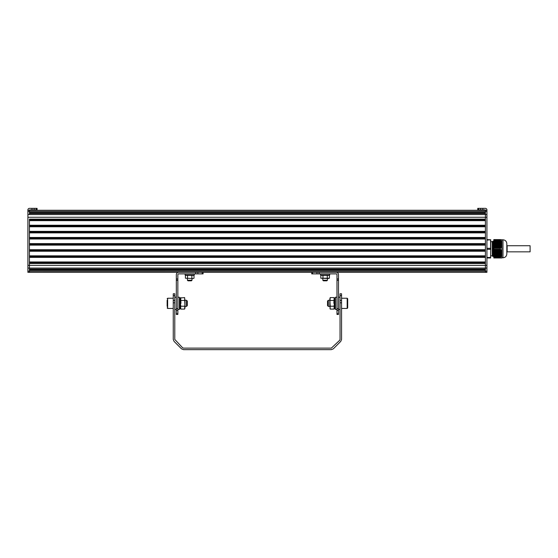 <?xml version="1.0" encoding="UTF-8"?>
<svg xmlns="http://www.w3.org/2000/svg" width="558" height="558" viewBox="0 0 558 558"><rect width="100%" height="100%" fill="white"/><g stroke="black" fill="none" stroke-linecap="round" stroke-linejoin="round"><path stroke-width="0.84" d="M493.809 257.475L500.324 257.461L493.809 257.461L493.809 257.97L501.747 257.97M493.809 257.461L493.809 249.3L500.596 249.398L501.802 251.763L501.844 254.581L500.324 257.461M500.505 248.275L493.809 248.275L493.809 239.605L500.31 239.605L501.844 242.995L501.802 245.813L500.868 247.801L500.505 248.275L493.809 248.275L493.809 249.28L500.505 249.3M493.809 240.1L500.324 240.114L493.809 240.1M500.31 257.475L500.31 257.97L501.844 257.963M501.321 239.752L500.324 239.605L501.321 239.752M501.217 257.942L501.656 257.97M501.398 257.942L500.31 257.97L501.391 257.97M501.844 244.418L493.809 244.453M493.809 245.506L501.844 245.506L501.844 252.056M493.809 244.76L501.844 244.864M501.844 253.562L493.809 253.52M493.809 254.455L501.844 254.26M493.809 243.658L501.844 243.56M501.844 242.995L501.844 239.724M493.809 248.296L500.324 248.275M493.809 252.816L501.844 252.711M500.31 248.296L500.31 249.28L493.809 249.28M501.844 254.016L493.809 253.918M501.844 257.908L501.844 254.581M493.809 253.123L501.844 253.123L493.809 253.213M493.809 243.965L501.844 243.965L493.809 244.055M502.988 239.8C505.311 240.024 506.587 241.3 506.817 243.623L506.817 253.953C506.587 256.275 505.311 257.552 502.988 257.775L502.988 239.8L501.844 239.8M506.817 253.806L506.817 243.623M493.809 242.89L493.684 241.14L494.074 241.551M493.809 255.878L493.307 241.14L492.916 241.551L493.502 256.024L493.112 256.436L492.77 243.867M490.747 241.712L492.282 241.712L492.282 255.864L492.853 256.436L492.853 250.061M490.601 257.97L490.747 248.338L490.601 257.97L486.925 257.97M486.925 248.296L490.747 248.338L490.747 239.759L486.925 240.1M490.747 239.759L486.925 239.605M490.601 240.1L490.601 249.28L486.925 249.28M490.747 249.238L490.601 257.475L486.925 257.475M486.925 271.23L485.397 271.23L485.397 272.353L29.428 272.353L486.925 272.353L486.925 210.268L29.428 210.268L29.428 211.384L29.428 210.268A0.384 0.384 0 0 1 29.811 209.885L37.079 209.885L37.079 208.357L31.987 208.357L31.987 209.885M485.397 210.268L485.397 212.431L29.428 212.431L29.428 211.384L29.428 214.558L29.428 213.512L485.397 213.512L485.397 217.264L485.397 210.268A0.384 0.384 0 0 0 485.014 209.885L477.746 209.885L477.746 208.357L478.638 208.357L478.638 209.885M485.397 213.282L29.428 213.282M485.397 219.12L29.428 219.12L29.428 265.357L29.428 263.488L485.397 263.488M485.397 219.88L29.428 219.88M485.397 220.647L29.428 220.647M485.397 225.237L29.428 225.237M485.397 226.004L29.428 226.004M485.397 226.764L29.428 226.764M485.397 231.354L29.428 231.354M485.397 232.121L29.428 232.121M485.397 232.888L29.428 232.888L29.428 237.478L485.397 237.478L485.397 232.888M485.397 238.245L29.428 238.245M485.397 239.005L29.428 239.005L29.428 243.595L485.397 243.595L485.397 239.005M485.397 244.362L29.428 244.362M485.397 245.129L29.428 245.129L29.428 249.719L485.397 249.719L485.397 245.129M485.397 250.486L29.428 250.486M485.397 251.246L29.428 251.246L29.428 255.836L485.397 255.836L485.397 251.246M485.397 256.603L29.428 256.603M485.397 257.371L29.428 257.371M485.397 261.96L29.428 261.96M485.397 262.72L29.428 262.72M486.925 265.364L485.397 265.364L485.397 217.257L27.9 217.257L27.9 272.353L29.428 272.353L29.428 265.357L485.397 265.364L485.397 268.063L27.9 268.063M485.397 269.109L29.428 269.109M485.397 269.34L29.428 269.34M485.397 270.191L29.428 270.191M27.9 217.257L27.9 209.885A1.528 1.528 0 0 1 29.428 208.357L31.987 208.357M27.9 210.268L29.428 210.268M478.638 208.357L485.397 208.357A1.528 1.528 0 0 1 486.925 209.885L486.925 210.268M27.9 271.223L485.397 271.237L485.397 268.063L486.925 268.063M507.145 246.315L507.145 251.26M530.1 246.315L530.1 251.846L507.145 251.846M177.849 309.46L179.376 309.46L179.376 297.219L177.849 297.219M185.116 273.887L185.116 275.031L194.296 275.031L194.296 273.887M192.001 278.512L192.001 280.249L187.411 280.249L187.411 278.512M187.411 280.249L187.983 280.827L191.429 280.827L192.001 280.249M194.01 278.226L194.01 275.352L193.438 275.066L185.402 275.352L185.402 278.226L193.438 278.512L185.402 278.226M194.01 275.352L187.551 275.352L187.551 278.226M187.551 275.352L185.402 275.352M191.861 275.352L191.861 278.226M186.518 300.281L186.518 306.398L187.286 305.631L187.286 301.041L186.518 300.281L185.005 300.281M167.135 300.281L167.135 306.398M167.135 304.87L167.135 301.808M180.415 306.781L180.415 303.364L180.792 309.083L184.628 309.083L185.005 303.336L185.005 306.781M185.005 299.897L185.005 303.336L184.628 297.595L185.005 307.709M184.817 308.637L185.005 307.646M180.415 303.336L180.792 306.209L184.628 306.209M180.792 306.209L180.415 307.646L180.792 309.083M180.792 300.469L184.628 300.469M180.415 299.032L180.792 297.595L180.611 297.958L184.628 297.595M179.802 300.281L180.206 303.371L180.973 303.336L180.687 297.958L179.92 297.958L180.206 303.371M179.746 300.281L179.92 297.958M179.348 308.748L180.115 308.748L179.829 303.336L179.376 303.357M180.115 308.748L180.29 306.398M179.829 303.336L180.234 306.398M176.321 309.46L174.787 309.46M336.976 309.46L335.449 309.46L335.449 297.219L336.976 297.219M329.708 273.887L329.708 275.031L320.529 275.031L320.529 273.887M327.413 280.249L326.842 280.827L323.396 280.827L322.824 280.249L327.413 280.249L327.413 278.512M327.274 275.352L320.815 275.352L328.85 275.066L329.422 275.352L329.422 278.226L328.348 278.512L320.815 278.226L327.274 278.226L327.274 275.352L329.422 275.352M329.422 278.226L327.274 278.226M322.963 275.352L322.963 278.226M320.815 275.352L320.815 278.226M328.306 306.398L327.539 305.631L327.539 301.041L328.306 300.281L328.306 306.398L329.82 306.398M347.69 303.336L347.69 307.932L347.181 308.441L347.181 298.237L347.69 298.746L347.69 303.336M347.69 300.281L347.69 298.746M334.409 306.781L334.409 303.364L334.033 309.083L330.197 309.083L329.82 303.336L329.82 306.781M329.82 299.897L329.82 303.336L330.197 297.595L329.82 299.032L330.197 306.209L334.033 306.209L334.409 307.646L334.033 309.083M330.008 308.637L330.197 306.209M334.409 303.336L334.033 306.209M334.033 300.469L330.197 300.469M330.197 297.595L334.033 297.595L334.409 299.032M335.023 300.281L334.619 303.371L333.851 303.336L334.137 297.958L334.905 297.958L334.619 303.371M335.079 300.281L334.905 297.958M335.449 303.357L334.995 303.336L334.709 308.748L334.535 306.398M334.995 303.336L334.591 306.398M340.038 309.46L338.504 309.46M178.616 272.353A2.295 2.295 0 0 0 176.321 274.648L176.321 314.433L177.849 314.433L177.849 274.648A0.767 0.767 0 0 1 178.616 273.887L203.091 273.887L203.091 272.353L203.091 273.887M176.321 280.339L177.849 280.339M176.321 308.637L177.849 308.637M336.976 308.637L338.504 308.637L338.504 314.433L336.976 314.433L336.976 274.648A0.767 0.767 0 0 0 336.209 273.887L311.734 273.887L311.734 272.353L311.734 273.887M336.209 272.353A2.295 2.295 0 0 1 338.504 274.648L338.504 278.972L336.976 278.972M338.504 308.637L338.504 280.339L336.976 280.339M338.504 280.339L338.504 278.972M339.676 340.296L340.038 339.431L340.038 293.773L341.566 293.773L341.566 339.431L340.764 341.384L333.3 348.841L331.354 349.643L183.47 349.643L181.524 348.841L174.061 341.384L173.259 339.431L173.259 293.773L174.787 293.773L174.787 339.431L182.606 347.76L183.47 348.115L331.354 348.115L339.676 340.296M493.809 243.518L501.844 243.518M493.809 243.428L501.844 243.428M493.809 243.121L501.844 243.121M493.809 243.169L501.768 243.169M493.809 243.916L501.844 243.916M493.809 243.825L501.844 243.825M493.809 243.567L501.83 243.567M493.809 242.723L501.802 242.723M493.809 242.772L501.677 242.772M493.809 244.313L501.844 244.313M493.809 244.223L501.844 244.223M493.809 243.26L501.788 243.26M493.809 242.325L501.67 242.325M493.809 242.374L501.551 242.374M493.809 242.863L501.698 242.863M493.809 244.711L501.844 244.711M493.809 244.62L501.844 244.62M493.809 244.362L501.844 244.362M493.809 241.928L501.509 241.928M493.809 241.977L501.398 241.977M493.809 242.465L501.579 242.465M493.809 245.108L501.844 245.108M493.809 245.018L501.844 245.018M493.809 241.53L501.321 241.53M493.809 241.579L501.217 241.579M493.809 242.067L501.44 242.067M493.809 245.415L501.844 245.415M493.809 245.157L501.788 245.157M493.809 241.133L501.105 241.133M493.809 241.182L501.014 241.182M493.809 241.67L501.265 241.67M493.809 245.555L501.698 245.555M493.809 244.85L501.83 244.85M493.809 240.735L500.868 240.735M493.809 240.784L500.784 240.784M493.809 241.272L501.063 241.272M493.809 245.904L501.775 245.904M493.809 245.813L501.802 245.813M493.809 245.248L501.768 245.248M493.809 240.345L500.596 240.345M493.809 240.386L500.526 240.386M493.809 240.875L500.84 240.875M493.809 246.301L501.635 246.301M493.809 246.211L501.67 246.211M493.809 245.952L501.579 245.952M493.809 245.646L501.677 245.646M493.809 240.477L500.589 240.477M493.809 246.699L501.468 246.699M493.809 246.608L501.509 246.608M493.809 246.35L501.44 246.35M493.809 246.043L501.551 246.043M493.809 247.096L501.272 247.096M493.809 247.006L501.321 247.006M493.809 246.748L501.265 246.748M493.809 246.441L501.398 246.441M493.809 247.494L501.049 247.494M493.809 247.403L501.105 247.403M493.809 247.145L501.063 247.145M493.809 246.838L501.217 246.838M493.809 247.543L500.84 247.543M493.809 247.236L501.014 247.236M493.809 247.633L500.784 247.633M493.809 247.801L500.868 247.801M493.809 247.891L500.805 247.891M493.809 247.94L500.589 247.94M493.809 248.031L500.526 248.031M493.809 248.177L500.596 248.177M493.809 240.233L500.505 240.233M493.809 240.644L500.805 240.644M493.809 241.042L501.049 241.042M493.809 241.44L501.272 241.44M493.809 241.837L501.468 241.837M493.809 242.235L501.635 242.235M493.809 242.632L501.775 242.632M493.809 243.03L501.844 243.03M493.809 252.558L501.844 252.558M493.809 252.467L501.844 252.467M493.809 252.16L501.844 252.16M493.809 252.328L501.768 252.328M493.809 252.955L501.844 252.955M493.809 252.865L501.844 252.865M493.809 252.725L501.83 252.725M493.809 251.763L501.802 251.763M493.809 251.93L501.677 251.93M493.809 253.353L501.844 253.353M493.809 253.262L501.844 253.262M493.809 252.418L501.788 252.418M493.809 251.365L501.67 251.365M493.809 251.532L501.551 251.532M493.809 252.021L501.698 252.021M493.809 253.751L501.844 253.751M493.809 253.66L501.844 253.66M493.809 250.967L501.509 250.967M493.809 251.135L501.398 251.135M493.809 251.623L501.579 251.623M493.809 254.148L501.844 254.148M493.809 254.057L501.844 254.057M493.809 253.611L501.844 253.611M493.809 250.57L501.321 250.57M493.809 250.737L501.217 250.737M493.809 251.226L501.44 251.226M493.809 254.546L501.844 254.546M493.809 254.315L501.788 254.315M493.809 250.172L501.105 250.172M493.809 250.34L501.014 250.34M493.809 250.828L501.265 250.828M493.809 254.713L501.698 254.713M493.809 254.009L501.83 254.009M493.809 249.775L500.868 249.775M493.809 249.942L500.784 249.942M493.809 250.43L501.063 250.43M493.809 254.943L501.775 254.943M493.809 254.853L501.802 254.853M493.809 254.406L501.768 254.406M493.809 249.398L500.596 249.398M493.809 249.545L500.526 249.545M493.809 250.033L500.84 250.033M493.809 255.341L501.635 255.341M493.809 255.25L501.67 255.25M493.809 255.111L501.579 255.111M493.809 254.804L501.677 254.804M493.809 249.635L500.589 249.635M493.809 255.738L501.468 255.738M493.809 255.641L501.509 255.641M493.809 255.508L501.44 255.508M493.809 255.201L501.551 255.201M493.809 256.136L501.272 256.136M493.809 256.038L501.321 256.038M493.809 255.906L501.265 255.906M493.809 255.599L501.398 255.599M493.809 256.534L501.049 256.534M493.809 256.436L501.105 256.436M493.809 256.303L501.063 256.303M493.809 255.996L501.217 255.996M493.809 256.701L500.84 256.701M493.809 256.394L501.014 256.394M493.809 257.343L500.505 257.343M493.809 256.792L500.784 256.792M493.809 256.833L500.868 256.833M493.809 256.931L500.805 256.931M493.809 257.099L500.589 257.099M493.809 257.189L500.526 257.189M493.809 257.231L500.596 257.231M493.809 249.684L500.805 249.684M493.809 250.082L501.049 250.082M493.809 250.479L501.272 250.479M493.809 250.877L501.468 250.877M493.809 251.274L501.635 251.274M493.809 251.672L501.775 251.672M493.809 252.07L501.844 252.07M486.925 211.384L27.9 211.384M486.925 214.558L27.9 214.558M34.15 208.357L34.15 209.885M36.186 208.357L36.186 209.885M27.9 265.357L29.428 265.357M480.675 208.357L480.675 209.885M482.837 208.357L482.837 209.885M486.925 217.257L485.397 217.257M167.135 307.932L167.644 308.441L167.644 298.237L167.135 298.746M176.321 278.972L177.849 278.972M176.321 310.346L177.849 310.346M176.321 313.763L177.849 313.763M202.198 272.353L202.198 273.887M197.874 272.353L197.874 273.887M195.705 272.353L195.705 273.887M338.504 310.346L336.976 310.346M338.504 313.763L336.976 313.763M312.626 272.353L312.626 273.887M316.951 272.353L316.951 273.887M319.12 272.353L319.12 273.887M174.787 300.476L173.259 300.476M174.787 302.813L173.259 302.813M341.566 302.813L340.038 302.813M341.566 300.476L340.038 300.476M174.787 295.607L173.259 295.607M341.566 295.607L340.038 295.607M501.844 257.775L502.988 257.775M493.488 256.024L493.879 256.436M492.282 241.712L492.693 241.3M492.282 255.864L490.747 255.864M493.307 241.14L493.684 241.14M507.145 245.729L530.1 245.729M179.99 306.398L180.415 306.398M185.005 306.398L186.518 306.398M179.376 300.281L180.039 300.281M167.644 308.441L173.259 308.441M167.644 298.237L173.259 298.237M176.321 297.219L174.787 297.219M322.824 280.249L322.824 278.512M334.409 306.398L334.835 306.398M328.306 300.281L329.82 300.281M334.786 300.281L335.449 300.281M341.566 308.441L347.181 308.441M341.566 298.237L347.181 298.237M335.477 308.748L334.709 308.748M340.038 297.219L338.504 297.219"/></g></svg>
